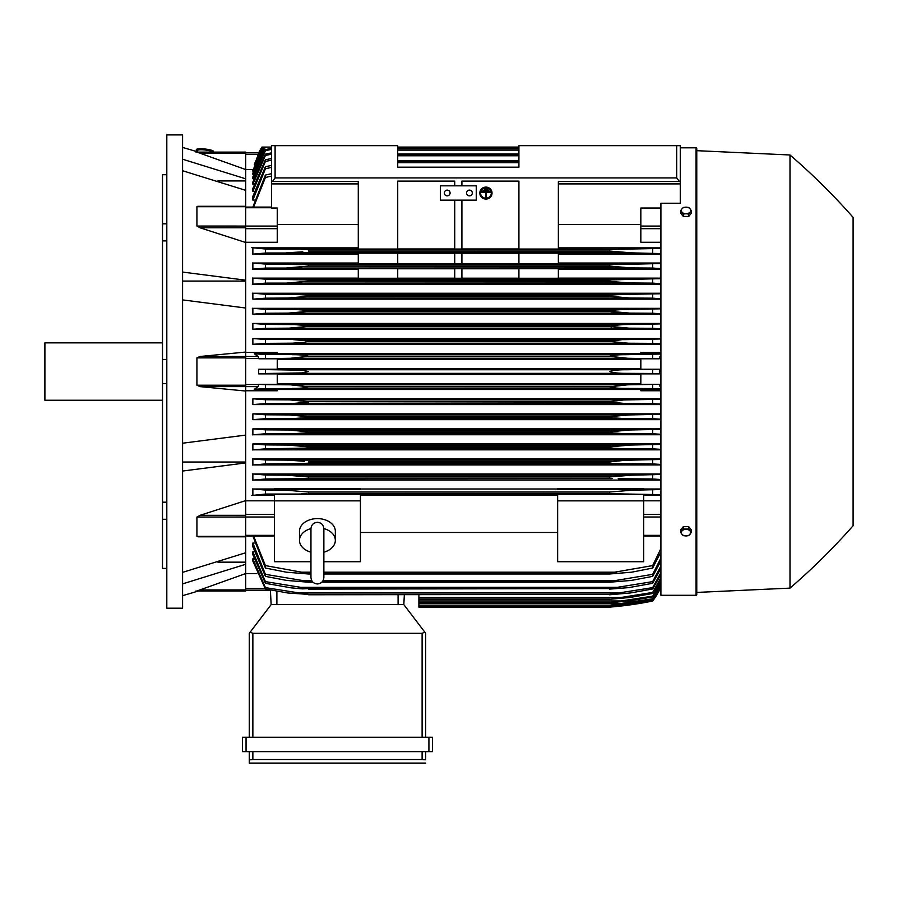 <?xml version="1.0" encoding="UTF-8"?>
<svg xmlns="http://www.w3.org/2000/svg" width="898" height="898" viewBox="0 0 898 898"><rect width="100%" height="100%" fill="white"/><g stroke="black" fill="none" stroke-linecap="round" stroke-linejoin="round"><path stroke-width="1.35" d="M310.955 552.191L310.955 552.191A17.926 12.673 0 0 1 299.483 540.405A17.926 12.673 0 0 1 310.955 528.585M310.955 528.776L310.955 577.515C311.337 581.444 313.492 583.588 317.409 583.969C321.327 583.588 323.482 581.444 323.864 577.515L323.864 528.765C323.482 524.836 321.327 522.681 317.409 522.299C313.492 522.681 311.337 524.836 310.955 528.754L310.955 528.787M323.864 552.191L323.864 552.191A17.926 12.673 0 0 0 335.336 540.405L335.336 531.279A17.926 12.673 0 0 0 317.409 518.606A17.926 12.673 0 0 0 299.483 531.279L299.483 540.405M323.864 528.585A17.926 12.673 0 0 1 335.336 540.405M323.864 561.71L360.435 561.71L360.435 494.416L274.384 494.416L274.384 500.86L360.435 500.86M310.955 561.71L274.384 561.71L274.384 500.86M360.435 495.225L557.647 495.225M557.647 532.469L360.435 532.469M557.647 561.71L557.647 494.416L643.698 494.416L643.698 561.71L557.647 561.71M557.647 500.86L643.698 500.86M245.693 500.826L274.384 500.826M245.693 500.613L245.693 515.317L200.052 515.317L245.693 500.613L245.693 462.919L182.586 471.035M245.693 536.611L245.693 515.317M200.052 536.611L196.92 536.387L196.92 517.046L200.456 515.205M182.586 572.363L245.693 552.764L245.693 536.802L198.065 536.802M217.844 562.159L245.693 562.159M245.693 573.564L245.693 590.996L196.92 590.996L245.693 573.564L245.693 564.292L182.586 583.891M195.977 590.996C199.087 590.996 199.087 590.996 195.977 590.996C199.087 590.996 199.087 590.996 195.977 590.996M198.301 590.996A717.12 717.12 0 0 1 182.586 595.655M245.693 590.996L196.909 590.985M182.586 462.032L245.693 462.032M182.586 443.208L245.693 435.092L245.693 391.034L200.052 386.611L196.92 385.22L196.92 357.875L200.052 356.495L245.693 352.061L245.693 308.014L182.586 299.898M182.586 371.548L182.586 608.204L166.815 608.204L166.815 134.902L182.586 134.902L182.586 371.548M195.977 152.11C199.087 152.11 199.087 152.11 195.977 152.11C199.087 152.11 199.087 152.11 195.977 152.11M245.693 152.11L196.92 152.11L245.693 152.11L245.693 153.176L200.052 153.176L196.92 152.11L245.693 169.542L245.693 178.803L182.586 159.215M182.586 147.452A717.12 717.12 0 0 1 198.301 152.11M162.504 174.717L166.815 174.717L162.504 174.717L162.504 223.815L166.815 223.815M166.815 240.911L162.504 240.911L162.504 223.815M166.815 383.637L162.504 383.637L162.504 359.458L166.815 359.458M166.815 519.291L162.504 519.291L162.504 502.184L166.815 502.184M162.504 519.291L162.504 568.389L166.815 568.389M162.504 383.637L162.504 502.184M162.504 240.911L162.504 359.458M162.504 342.868L44.9 342.868L44.9 400.239L162.504 400.239M245.693 153.176L245.693 169.542M217.844 180.936L245.693 180.936M182.586 272.072L245.693 280.187L245.693 178.803M182.586 281.074L245.693 281.074M245.693 190.331L182.586 170.743M271.51 167.398L265.415 168.768L265.415 166.725L252.866 196.359L252.866 200.063L254.269 200.063M271.51 160.158L265.415 161.472L265.415 159.788L252.866 188.4L252.866 191.375L254.078 191.375M271.51 154.198L265.415 155.477L265.415 154.119L252.866 181.957L252.866 184.315L253.876 184.315M271.51 149.416L265.415 150.662L265.415 149.596L252.866 176.872L252.866 178.691L253.685 178.691M853.1 217.372L853.1 525.734L853.1 217.372A645.415 645.415 0 0 0 789.993 154.984L696.769 150.673L696.769 148.529A0.718 0.718 0 0 0 696.051 147.811L680.269 147.811L680.269 145.656L518.921 145.656L518.921 167.174L397.724 167.174L397.724 145.656L271.51 145.656L271.51 147.092L264.742 147.092L252.866 173.056L252.866 174.392L253.494 174.392M263.08 147.092L252.866 170.44L253.303 171.305M253.09 169.52L245.693 169.52M271.51 176.064L265.415 177.501L265.415 175.054L252.866 207.101M265.415 177.501L253.584 207.101M265.415 175.054L271.51 173.696M263.754 147.092L261.947 147.092L258.669 152.862L259.399 152.862M252.866 174.392L265.325 147.092L263.451 147.092L252.866 171.305M518.921 147.092L397.724 147.092L518.921 147.092M265.415 150.662L252.866 178.691M265.415 149.596L271.51 148.383M265.415 155.477L252.866 184.315M265.415 154.119L271.51 152.873M397.724 148.338L518.921 148.338M518.921 148.709L397.724 148.709M397.724 150.123L518.921 150.123M265.415 161.472L252.866 191.375M265.415 159.788L271.51 158.519M397.724 153.996L518.921 153.996M518.921 154.523L397.724 154.523M397.724 155.781L518.921 155.781M265.415 168.768L252.866 200.063M265.415 166.725L271.51 165.423M397.724 160.877L518.921 160.877M518.921 161.606L397.724 161.606M397.724 162.673L518.921 162.673M262.182 147.092L258.86 152.862L245.693 152.862L258.86 152.862L254.639 164.278M265.325 147.092L262.362 147.092L254.291 164.278M258.669 152.862A71.717 71.717 0 0 1 261.947 147.092M258.13 154.456L245.693 154.456M245.693 242.28L277.246 242.28L277.246 208.022L271.51 208.022L271.51 181.508L358.28 181.508L358.28 249.038L397.724 249.038L397.724 181.115L454.736 181.115L454.736 185.819L454.736 181.115M271.51 145.656L271.51 181.508M272.363 181.508L275.102 177.927L676.688 177.927L679.416 181.508L680.269 181.508L680.269 145.656M461.909 181.115L461.909 185.819L461.909 181.115L518.921 181.115L518.921 249.038L558.365 249.038L558.365 181.508L679.416 181.508M197.538 151.874L197.683 150.449A7.173 1.235 6.1 0 1 197.683 150.449A7.173 1.235 6.1 0 1 204.89 149.966A7.173 1.235 6.1 0 1 211.95 151.942A7.173 1.235 6.1 0 1 211.95 151.964A7.173 1.235 6.1 0 1 211.95 151.987L211.939 152.11M196.336 149.618A8.61 1.482 6.1 0 1 196.336 149.596A8.61 1.482 6.1 0 1 204.969 149.023A8.61 1.482 6.1 0 1 213.455 151.392A8.61 1.482 6.1 0 1 213.455 151.414L213.376 152.11A8.61 1.482 -173.9 0 0 213.376 152.088A8.61 1.482 -173.9 0 0 204.901 149.719A8.61 1.482 -173.9 0 0 196.258 150.292A8.61 1.482 -173.9 0 0 196.258 150.325A8.61 1.482 -173.9 0 0 197.605 151.257M558.365 183.899L680.269 183.899L680.269 203.24L660.906 203.24L660.906 595.295L696.051 595.295A0.718 0.718 0 0 0 696.769 594.577L696.769 592.422L789.993 588.123A645.415 645.415 0 0 0 853.1 525.734M696.769 148.529L696.769 594.577M696.769 150.673L696.769 592.422M789.993 154.984L789.993 588.123M418.883 594.768L418.883 607.127L609.641 607.127L626.737 605.331L652.666 601.02A71.717 71.717 0 0 0 659.413 590.233L652.666 600.65L627.59 604.848L609.641 606.633L652.666 600.403L660.906 586.394M623.74 605.331L626.737 605.331M622.785 605.824L620.698 606.06M619.25 606.217L614.322 606.711M611.92 606.936L609.641 607.127A358.56 358.56 0 0 0 652.666 601.031L659.413 590.233L658.683 590.233M418.883 606.644L609.641 606.644L418.883 606.633M614.995 604.848L625.805 604.848M245.693 590.233L270.399 590.233L245.693 590.233M270.388 590.008L271.151 604.612L403.819 604.612L424.833 632.17L422.105 633.303L252.866 633.303L250.149 632.17L271.151 604.612L270.388 590.008M425.697 633.303L425.697 737.28L425.697 633.303L424.833 632.17M246.052 737.28L242.471 737.28L242.471 751.626L432.51 751.626L432.51 737.28L246.052 737.28L246.052 751.626M249.285 763.098L249.285 751.626L249.285 763.098L425.697 763.098L249.285 763.098M425.697 758.08L425.697 751.626L425.697 758.08M249.352 759.764L253.55 759.517M421.42 759.517L425.63 759.764M252.866 751.626L252.866 759.517L422.105 759.517L422.105 751.626M242.471 737.28L242.471 751.626M249.285 633.303L249.285 737.28L249.285 633.303L250.149 632.17M403.819 604.612L404.336 594.768L403.819 604.612M245.693 573.586L256.817 573.586M245.693 564.292L245.693 552.764M245.693 462.919L245.693 435.092M245.693 352.061L245.693 356.495L200.052 356.495M245.693 391.034L245.693 356.495L258.13 356.495L258.86 358.796L277.246 358.796L277.246 369.224L258.669 369.224L258.669 373.871L277.246 373.871L277.246 384.299L258.86 384.299L258.13 386.611L254.291 389.317L277.246 389.317L277.246 390.765L245.693 390.765M258.669 369.224L265.415 369.606L265.415 373.489L258.669 373.871M265.415 369.606L301.683 370.201L308.441 371.548L301.515 372.917L265.415 373.489M277.246 374.432L640.835 374.432M640.835 383.738L277.246 383.738M291.345 373.344L626.737 373.344C618.655 373.377 612.952 372.782 609.641 371.548C613.255 370.279 618.958 369.684 626.737 369.763L659.413 369.224L640.835 369.224L640.835 358.796L659.222 358.796L627.59 358.28L609.641 356.259C613.042 355.181 618.43 354.654 625.805 354.699L660.906 354.048M258.86 384.299L265.415 384.67L265.415 388.565L625.805 388.407C618.385 388.441 612.997 387.914 609.641 386.836L627.59 384.815L659.222 384.299L640.835 384.299L640.835 373.871L659.413 373.871L652.666 373.489L652.666 369.606M652.666 373.489L626.737 373.344M659.413 373.871L659.413 369.224M291.345 369.763L626.737 369.763M277.246 359.368L640.835 359.368M640.835 368.674L277.246 368.674M265.415 388.565L254.291 389.317M265.415 384.67L290.481 384.815L308.441 386.836C305.017 387.925 299.606 388.452 292.209 388.407M609.641 386.836L308.441 386.836M308.441 386.611L609.641 386.611M290.481 384.815L627.59 384.815M660.906 389.047L652.666 388.565L652.666 384.67M652.666 388.565L625.805 388.407M292.209 354.699C299.708 354.665 305.118 355.181 308.441 356.259L290.481 358.28L627.59 358.28M290.481 358.28L258.86 358.796M308.441 356.495L609.641 356.495L308.441 356.495M308.441 356.259L609.641 356.259M652.666 358.437L652.666 354.542M292.277 354.699L625.805 354.699L265.415 354.542L265.415 358.437M245.693 352.342L277.246 352.342L277.246 353.778L254.291 353.778L258.13 356.495M254.291 353.778L265.415 354.542M245.693 308.014L245.693 280.187M200.456 227.89L196.92 226.049L196.92 206.708L197.762 206.304M245.693 242.494L200.052 227.789M358.28 224.567L277.246 224.567M440.39 185.819L476.254 185.819L476.254 200.153L440.39 200.153L440.39 185.819M466.567 192.991A2.874 2.874 0 0 1 469.441 190.118A2.874 2.874 0 0 1 472.303 192.991A2.874 2.874 0 0 1 469.441 195.854A2.874 2.874 0 0 1 466.567 192.991M444.342 192.991A2.874 2.874 0 0 1 447.204 190.118A2.874 2.874 0 0 1 450.078 192.991A2.874 2.874 0 0 1 447.204 195.854A2.874 2.874 0 0 1 444.342 192.991M454.736 248.971L397.724 248.971L397.724 181.115M454.736 200.153L454.736 249.038L461.909 249.038L461.909 200.153M518.921 181.115L518.921 248.971L461.909 248.971M680.269 183.899L680.269 181.508M691.393 532.346L691.393 529.955L688.699 526.655L683.322 526.655L680.628 529.955L680.628 532.346L681.975 534.288A4.658 3.3 0 0 1 681.346 532.637A4.658 3.3 0 0 1 681.975 530.987A4.658 3.3 0 0 1 686.005 529.337A4.658 3.3 0 0 1 690.046 530.987A4.658 3.3 0 0 1 690.674 532.637A4.658 3.3 0 0 1 690.046 534.288A4.658 3.3 0 0 1 686.005 535.938L688.699 535.635L691.393 532.346L688.699 529.045L683.322 529.045L680.628 532.346M683.322 535.635L686.005 535.938A4.658 3.3 0 0 1 681.975 534.288L683.322 535.635M688.699 526.655L688.699 529.045M683.322 526.655L683.322 529.045M683.322 216.452L683.322 214.05L686.005 213.758A4.658 3.3 180 0 1 681.975 212.108A4.658 3.3 180 0 1 681.346 210.458A4.658 3.3 180 0 1 681.975 208.819L680.628 210.761L680.628 213.152L683.322 216.452L688.699 216.452L691.393 213.152L691.393 210.761L690.046 208.819A4.658 3.3 180 0 1 690.674 210.458A4.658 3.3 180 0 1 690.046 212.108A4.658 3.3 180 0 1 686.005 213.758L688.699 214.05L691.393 210.761M688.699 216.452L688.699 214.05M686.005 207.169A4.658 3.3 180 0 1 690.046 208.819L688.699 207.46L686.005 207.169L683.322 207.46L681.975 208.819A4.658 3.3 180 0 1 686.005 207.169M680.628 210.761L683.322 214.05M308.429 476.961L307.733 476.849M299.898 478.757L265.415 478.971L265.415 475.031L286.776 475.177L308.441 476.973L308.441 478.41L299.887 478.757L612.178 478.612M298.327 463.705L619.755 463.705L609.641 463.188L609.641 461.909L308.441 461.909L308.441 463.188L298.304 463.705L265.415 463.907L265.415 459.978L287.225 460.113L304.31 461.269M298.708 460.685L298.08 460.629M294.892 460.393L293.949 460.337M292.894 460.281L291.39 460.214M290.873 460.191L289.47 460.146M307.891 448.035L265.415 448.832L265.415 444.914L287.742 445.06L308.441 446.845L308.441 447.945L609.641 447.945L609.641 446.845L630.34 445.06L660.906 444.398M614.569 446.048L609.663 446.845M660.906 428.896L252.866 428.896L265.415 429.85L288.325 429.996L308.441 431.792L308.441 432.679L609.641 432.679L308.441 432.679L295.577 433.577M610 416.605L629.105 414.932L660.906 414.304M660.906 413.843L252.866 413.843L265.415 414.797L288.976 414.932L308.441 416.728L308.441 417.413L294.376 418.524L623.683 418.524L610.763 417.705M293.253 403.46L308.441 402.124L293.253 403.46M610.932 402.529L613.345 402.888M660.906 398.791L252.866 398.791L265.415 399.733L265.415 403.629L624.784 403.46L609.641 402.124L308.441 401.664L609.641 401.664L623.504 399.98L660.906 399.24M306.914 493.698L301.638 493.821M629.723 490.263L628.364 490.308M627.118 490.353L625.906 490.42M624.626 490.499L623.234 490.589M609.641 492.025L609.641 493.608L616.432 493.821L308.441 493.608L308.441 492.025L609.641 492.025L631.676 490.229L660.906 489.522M659.413 590.233L660.906 590.233L659.222 590.233L660.906 586.54M253.876 558.792L252.866 558.792L252.866 561.149L265.415 588.987L265.415 587.629L308.441 594.397L287.742 592.972L265.415 588.987M254.078 551.72L252.866 551.72L252.866 554.706L265.415 583.307L265.415 581.623L308.441 588.572L302.547 588.897L291.176 587.853L265.415 583.307M254.269 543.043L252.866 543.043L252.866 546.747L265.415 576.37L265.415 574.338L308.441 581.5L308.441 582.218L286.776 580.434L265.415 576.37M252.866 535.994L265.415 568.041L265.415 565.594L301.649 572.194L310.955 572.194L301.649 572.194M252.866 543.043L265.415 574.338M308.441 581.5L312.324 581.5M322.494 581.5L609.641 581.5L652.666 574.338L660.906 558.107M308.441 582.218L312.987 582.218M321.832 582.218L609.641 582.218L609.641 581.5M299.898 580.434L311.651 580.434L299.898 580.434M323.168 580.434L618.183 580.434L323.168 580.434M660.906 560.947L652.666 576.37L631.305 580.434L609.641 582.218M652.666 576.37L652.666 574.338M252.866 551.72L265.415 581.623M308.441 588.572L609.641 588.572L652.666 581.623L660.906 566.066M308.441 589.11L609.641 588.572M660.906 568.378L652.666 583.307L628.78 587.618L609.641 589.11M652.666 583.307L652.666 581.623M298.327 587.314L619.755 587.314M252.866 558.792L265.415 587.629M308.441 594.397L609.641 594.397L652.666 587.629L660.906 572.576M308.441 594.768L609.641 594.397M660.906 574.428L652.666 588.987L630.34 592.972L609.641 594.768M652.666 588.987L652.666 587.629M296.901 592.972L621.18 592.972M418.883 599.292L609.641 599.292L652.666 592.433L660.906 577.784M418.883 599.056L609.641 599.056M660.906 579.221L652.666 593.499L629.756 597.507L609.641 599.292M652.666 593.499L652.666 592.433M418.883 597.507L622.482 597.507M418.883 602.749L609.641 602.749L652.666 596.137L660.906 581.781M418.883 602.614L609.641 602.614M660.906 582.824L652.666 596.923L629.105 600.964L609.641 602.749M652.666 596.923L652.666 596.137M418.883 600.964L623.683 600.964M418.883 605.196L609.641 605.196L652.666 598.775L660.906 584.632M418.883 605.129L609.641 605.129M660.906 585.328L652.666 599.292L628.387 603.4L609.641 605.196M418.883 603.4L624.784 603.4M253.584 535.994L265.415 565.594M301.638 572.194L308.441 573.036L308.441 573.99L286.406 572.194L265.415 568.041M308.441 573.036L310.955 573.036M323.864 573.036L609.641 573.036L652.666 565.594L660.906 548.498M308.441 573.99L310.955 573.99M323.864 573.99L609.641 573.99L609.641 573.036M323.864 572.194L616.432 572.194L323.864 572.194M660.906 551.967L652.666 568.041L631.676 572.194L609.641 573.99M652.666 568.041L652.666 565.594M643.698 500.826L660.906 500.826M643.698 495.225L660.906 495.225M660.906 494.652L616.432 493.821L265.415 494.057L265.415 490.084L286.406 490.229L308.441 492.025M265.909 494.023L251.822 495.46M274.384 488.995L252.866 488.995L252.866 495.225L274.384 495.225M652.666 494.057L652.666 490.084M252.394 488.905L266.178 490.128M660.906 488.995L643.698 488.995M643.698 489.466L557.647 489.466L557.647 488.692L643.698 488.692L643.698 489.466M557.647 488.995L360.435 488.995M360.435 489.466L274.384 489.466L274.384 488.692L360.435 488.692L360.435 489.466M660.906 390.765L640.835 390.765L640.835 389.317L660.906 389.317M277.246 389.496L640.835 389.496M660.906 473.987L252.866 473.987L252.866 480.082L660.906 480.082M660.906 458.968L252.866 458.968L252.866 464.951L660.906 464.951M660.906 443.938L252.866 443.938L252.866 449.842L660.906 449.842M252.866 428.896L252.866 434.744L660.906 434.744M252.866 413.843L252.866 419.658L660.906 419.658M252.866 398.791L252.866 404.571L660.906 404.571M265.415 403.629L252.866 404.571M265.415 399.733L289.695 399.879L308.441 401.664M660.906 404.122L652.666 403.629L652.666 399.733M652.666 403.629L624.784 403.46M289.695 399.879L628.387 399.879M265.415 414.797L265.415 418.692L252.866 419.658M294.398 418.524L265.415 418.692M308.441 416.728L609.641 416.728L609.641 417.413L308.441 417.413M660.906 419.198L652.666 418.692L652.666 414.797M652.666 418.692L623.683 418.524M288.976 414.932L629.105 414.932M265.449 433.756L252.316 434.845M265.415 429.85L265.415 433.756L622.482 433.577L609.641 432.679L609.641 431.792L629.756 429.996L660.906 429.356M308.441 431.792L609.641 431.792M660.906 434.273L652.666 433.756L652.666 429.85M652.666 433.756L622.482 433.577M288.325 429.996L629.756 429.996M265.651 448.82L252.338 449.932M252.866 443.938L265.415 444.914M308.441 446.845L609.641 446.845M296.901 448.641L621.18 448.641L609.641 447.945M660.906 449.359L652.666 448.832L652.666 444.914M652.666 448.832L621.18 448.641M287.742 445.06L630.34 445.06M265.92 463.873L252.372 465.041M252.327 458.878L265.595 459.978M609.641 463.188L308.441 463.188M609.641 461.909L625.131 460.281L660.906 459.45M660.906 464.446L652.666 463.907L652.666 459.978M652.666 463.907L619.755 463.705M287.225 460.113L630.856 460.113M266.414 478.926L252.484 480.149M252.36 473.897L265.853 475.053M308.441 476.973L609.641 476.973L631.305 475.177L660.906 474.492M609.641 476.973L609.641 478.41L308.441 478.41M660.906 479.543L652.666 478.971L652.666 475.031M652.666 478.971L618.183 478.757M286.776 475.177L631.305 475.177M660.906 387.195L659.222 384.299M659.222 358.796L660.906 355.911M660.906 353.778L640.835 353.778L640.835 352.342L660.906 352.342M640.835 353.599L277.246 353.599M660.906 338.524L252.866 338.524L252.866 344.304L660.906 344.304M660.906 323.448L252.866 323.448L252.866 329.252L660.906 329.252M660.906 308.351L252.866 308.351L252.866 314.21L660.906 314.21M660.906 293.253L252.866 293.253L252.866 299.169L660.906 299.169M358.28 278.144L252.866 278.144L252.866 284.138L660.906 284.138M358.28 263.024L252.866 263.024L252.866 269.108L358.28 269.108M358.28 247.882L252.866 247.882L252.866 254.1L358.28 254.1M252.338 293.163L265.651 294.286M265.415 298.181L287.742 298.046L308.441 296.25L308.441 295.161L296.89 294.454L265.415 294.275L265.415 298.181L252.866 299.169M291.087 297.99L630.34 298.046L609.641 296.25L308.441 296.25L609.641 296.25L609.641 295.161L621.18 294.454L660.906 293.747M308.441 295.161L609.641 295.161L621.147 294.454M660.906 298.697L652.666 298.181L652.666 294.275M652.666 298.181L630.34 298.046M296.901 294.454L621.18 294.454L296.901 294.454M252.316 308.261L265.449 309.339M295.577 309.518L308.441 310.416L308.441 311.314L609.641 311.314L609.641 310.416L622.482 309.518L265.415 309.339L265.415 313.245L252.866 314.21M288.325 313.11L629.756 313.11L609.641 311.314L308.441 311.314L288.325 313.11L265.415 313.245M308.441 310.416L609.764 310.382M295.599 309.518L622.482 309.518L660.906 308.822M660.906 313.75L652.666 313.245L652.666 309.339M652.666 313.245L629.756 313.11M252.866 323.448L265.415 324.414L265.415 328.309L252.866 329.252M265.415 324.414L294.398 324.582L308.441 325.693L308.441 326.367L288.976 328.163L265.415 328.309M288.976 328.163L629.105 328.163L609.641 326.367L308.441 326.367L609.641 326.367L609.641 325.693L623.683 324.582L660.906 323.909M308.441 325.693L609.641 325.693M660.906 328.803L652.666 328.309L652.666 324.414M652.666 328.309L629.105 328.163M294.398 324.582L623.683 324.582L294.398 324.582M252.866 338.524L265.415 339.478L265.415 343.373L252.866 344.304M293.253 339.635L308.441 340.971L304.994 342.239L292.58 343.182L265.415 343.373M265.415 339.478L624.784 339.635L660.906 338.984M289.695 343.227L628.387 343.227L609.641 341.431L308.441 341.431L609.641 341.431L622.011 339.669M308.441 340.971L609.641 340.971L613.345 340.207M660.906 343.855L652.666 343.373L652.666 339.478M652.666 343.373L628.387 343.227M252.372 278.054L265.92 279.222M265.595 283.117L252.327 284.228M287.225 282.982L308.441 281.197L308.441 279.918L265.415 279.199L265.415 283.128L630.856 282.982L612.335 281.646L609.641 281.197L609.641 279.918L660.906 278.649M609.641 281.197L308.441 281.197L610.124 281.287M308.441 279.918L609.641 279.918M660.906 283.656L652.666 283.128L652.666 279.199M652.666 283.128L630.856 282.982M298.327 279.401L619.755 279.401L298.327 279.401M358.28 278.257L358.28 268.704L397.724 268.704L397.724 278.257L358.28 278.257M397.724 268.771L454.736 268.771M454.736 278.2L397.724 278.2M454.736 268.704L454.736 278.257L461.909 278.257L461.909 268.704L454.736 268.704M461.909 268.771L518.921 268.771M518.921 278.2L461.909 278.2M518.921 268.704L518.921 278.257L558.365 278.257L558.365 268.704L518.921 268.704M252.484 262.957L266.414 264.18M265.853 268.042L252.36 269.198M286.776 267.93L308.441 266.134L308.441 264.686L265.415 264.124L265.415 268.064L631.305 267.93L609.641 266.134L609.641 264.686L660.906 263.552M609.641 266.134L308.441 266.134L610.191 266.235M308.441 264.686L609.641 264.686M660.906 268.614L652.666 268.064L652.666 264.124M652.666 268.064L631.305 267.93M299.898 264.338L618.183 264.338L299.898 264.338M358.28 263.619L358.28 253.169L397.724 253.169L397.724 263.619L358.28 263.619M397.724 253.225L454.736 253.225M454.736 263.563L397.724 263.563M454.736 253.169L454.736 263.619L461.909 263.619L461.909 253.169L454.736 253.169M461.909 253.225L518.921 253.225M518.921 263.563L461.909 263.563M518.921 253.169L518.921 263.619L558.365 263.619L558.365 253.169L518.921 253.169M251.822 247.646L265.909 249.072M266.178 252.978L252.394 254.19M301.638 249.285L308.441 249.487L308.441 251.07L609.641 251.07L609.641 249.487L616.432 249.285L265.415 249.049L265.415 253.012L631.563 252.866L286.473 252.866M302.783 251.799L286.406 252.866M308.441 249.487L611.156 249.397M660.906 253.584L631.676 252.866L609.641 251.07L308.441 251.07M301.649 249.285L616.432 249.285L660.906 248.443M652.666 253.012L652.666 249.049M660.906 278.144L558.365 278.144M558.365 269.108L660.906 269.108M660.906 263.024L558.365 263.024M558.365 254.1L660.906 254.1M660.906 247.882L558.365 247.882M660.906 242.28L640.835 242.28L640.835 208.022L660.906 208.022M640.835 224.567L558.365 224.567M308.429 264.686L305.892 264.495M293.298 339.635L624.784 339.635M621.158 339.691L617.487 339.859M308.429 325.682L307.284 325.39M296.441 324.593L294.477 324.582M291.547 328.129L292.625 328.107M293.859 328.051L295.397 327.983M621.472 324.593L620.552 324.616M611.325 325.301L610.763 325.402M610.404 326.614L611.437 326.838M609.641 311.314L612.234 311.853M613.424 312.021L615.961 312.324M620.136 312.706L622.112 312.841M623.773 312.942L625.087 312.998M626.265 313.043L627.32 313.076M288.37 252.843L289.717 252.798M290.963 252.742L292.187 252.686M293.455 252.607L294.858 252.506M305.5 249.341L303.558 249.296M487.367 188.737L487.367 189.433L484.493 189.433L484.493 188.737L487.367 188.558L484.493 188.737M481.631 191.79L490.229 191.79L490.229 192.475L486.289 192.475L486.289 196.976L485.571 196.976L485.571 192.475L481.631 192.475L481.631 191.6L490.229 191.79M480.553 193.081A5.377 5.197 180 0 0 485.93 198.177A5.377 5.197 180 0 0 491.307 193.081M491.307 193.171A5.377 5.197 0 0 1 485.93 198.368A5.377 5.197 0 0 1 480.553 193.171A5.377 5.197 0 0 1 485.93 187.974A5.377 5.197 0 0 1 491.307 193.171M479.835 192.991L479.835 193.171A6.095 5.893 180 0 0 485.93 199.064A6.095 5.893 180 0 0 492.025 193.171L492.025 192.991A6.095 5.893 0 0 0 485.93 187.098A6.095 5.893 0 0 0 479.835 192.991M492.025 193.171A6.095 5.893 180 0 0 485.93 187.289A6.095 5.893 180 0 0 479.835 193.171M488.804 190.264L488.804 190.96L483.068 190.96L483.068 190.264L488.804 190.073L483.068 190.264M245.693 514.408L274.384 514.408M196.92 517.046L274.384 517.001M245.693 535.365L274.384 535.365M245.693 536.387L196.92 536.387M245.693 589.93L200.052 589.93M245.693 207.741L271.51 207.741M196.92 226.049L277.246 226.094M245.693 228.687L277.246 228.687M271.51 183.899L358.28 183.899M275.102 145.656L275.102 177.927M676.688 145.656L676.688 177.927M696.051 147.811L696.051 595.295M245.693 588.639L265.168 588.639M428.918 737.28L428.918 751.626M252.866 633.303L252.866 737.28M422.105 633.303L422.105 737.28M398.083 604.612L398.083 594.768M276.887 604.612L276.887 591.232M245.693 357.875L196.92 357.875M245.693 385.22L196.92 385.22M258.13 386.611L200.052 386.611M245.693 358.571L258.86 358.571M245.693 384.535L258.86 384.535M245.693 227.778L200.052 227.778M245.693 206.708L196.92 206.708M660.906 588.639L659.951 588.639M660.906 535.365L643.698 535.365M660.906 517.001L643.698 517.001M660.906 514.408L643.698 514.408M660.906 386.611L659.951 386.611M660.906 384.535L659.222 384.535M660.906 358.571L659.222 358.571M660.906 356.495L659.951 356.495M660.906 228.687L640.835 228.687M660.906 226.094L640.835 226.094M310.955 570.376L310.955 577.515M323.864 570.376L323.864 577.515M245.693 535.994L274.384 535.994M245.693 207.101L271.51 207.101M196.258 150.292L196.336 149.596M245.693 206.293L198.065 206.293M660.906 535.994L643.698 535.994"/></g></svg>
